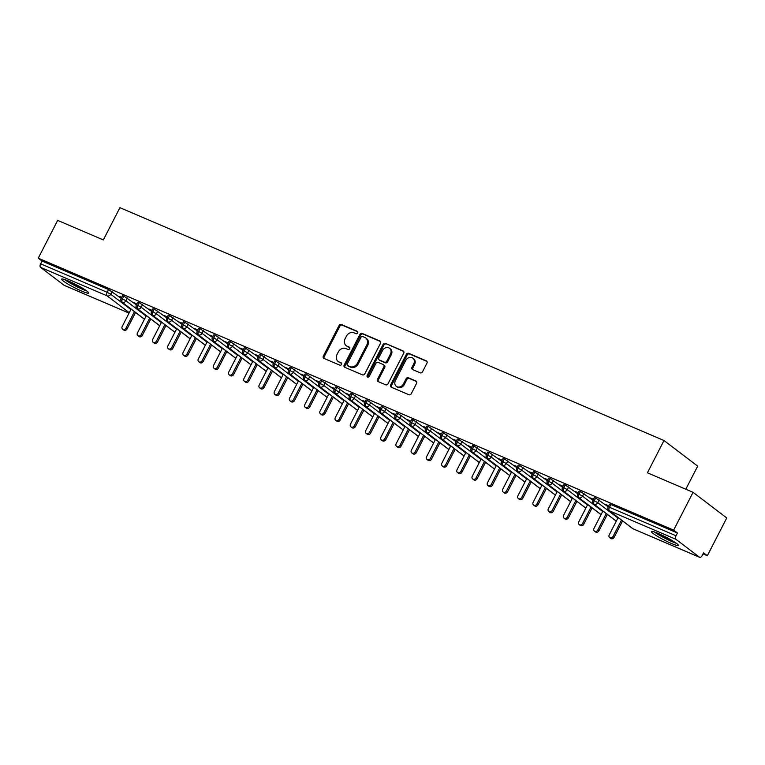 <?xml version="1.0" encoding="UTF-8"?>
<svg xmlns="http://www.w3.org/2000/svg" width="765" height="765" viewBox="0 0 765 765"><rect width="100%" height="100%" fill="white"/><g stroke="black" fill="none" stroke-linecap="round" stroke-linejoin="round"><path stroke-width="1.15" d="M357.695 332.947A1.339 1.128 -52.8 0 0 357.265 331.312L341.391 324.523A1.913 1.607 -52.8 0 0 339.029 325.574L323.356 356.06A1.913 1.607 -52.8 0 0 323.978 358.393L339.851 365.192A1.339 1.128 -52.8 0 0 341.075 362.82L339.019 361.941A6.13 5.154 -52.8 0 1 338.092 361.405A6.13 5.154 -52.8 0 1 337.021 354.472L338.331 351.929A6.13 5.154 -52.8 0 1 345.895 348.563L347.951 349.442A1.339 1.128 -52.8 0 0 349.165 347.071L347.109 346.191A6.13 5.154 -52.8 0 1 346.191 345.646A6.13 5.154 -52.8 0 1 345.12 338.723L346.421 336.179A6.13 5.154 -52.8 0 1 353.994 332.804L356.041 333.683A1.339 1.128 -52.8 0 0 357.695 332.947M671.479 543.494A15.224 1.702 27.2 0 1 657.69 536.466A15.224 1.702 27.2 0 1 651.369 531.541A15.224 1.702 27.2 0 1 658.349 533.511A15.224 1.702 27.2 0 1 672.139 540.539A15.224 1.702 27.2 0 1 678.459 545.464A15.224 1.702 27.2 0 1 671.479 543.494M81.731 291.092A15.224 1.702 27.2 0 1 67.942 284.054A15.224 1.702 27.2 0 1 61.621 279.139A15.224 1.702 27.2 0 1 68.601 281.099A15.224 1.702 27.2 0 1 82.391 288.137A15.224 1.702 27.2 0 1 88.711 293.052A15.224 1.702 27.2 0 1 81.731 291.092M420.176 372.813A1.913 1.607 -52.8 0 0 422.548 371.752L426.937 363.203A1.913 1.607 -52.8 0 0 426.315 360.87L408.692 353.325A1.913 1.607 -52.8 0 0 406.32 354.377L390.657 384.872A1.913 1.607 -52.8 0 0 391.278 387.195L408.912 394.74A1.913 1.607 -52.8 0 0 411.274 393.688L416.581 383.361A1.913 1.607 -52.8 0 0 415.959 381.027L408.414 377.795A1.913 1.607 -52.8 0 0 406.052 378.847L403.413 383.973A5.126 4.313 -52.8 0 1 396.318 386.344A5.126 4.313 -52.8 0 1 395.428 380.549L405.737 360.487A5.126 4.313 -52.8 0 1 412.842 358.116A5.126 4.313 -52.8 0 1 413.731 363.901L412.01 367.248A1.913 1.607 -52.8 0 0 412.631 369.581L420.176 372.813M38.25 258.178L673.649 530.126L693.071 492.335L647.419 472.799L664.001 440.525L119.914 207.659L103.332 239.923L57.671 220.387L38.25 258.178L42.037 261.056L40.621 263.82L107.167 292.297L108.582 289.533L42.037 261.056M380.482 343.322A1.913 1.607 -52.8 0 0 379.861 340.989L362.228 333.444A1.913 1.607 -52.8 0 0 359.866 334.496L344.193 364.982A1.913 1.607 -52.8 0 0 344.824 367.315L362.447 374.86A1.913 1.607 -52.8 0 0 364.809 373.808L380.482 343.322M385.455 343.38L403.088 350.925A1.913 1.607 -52.8 0 1 403.71 353.258L388.046 383.753A1.913 1.607 -52.8 0 1 385.675 384.805L378.13 381.572A1.913 1.607 -52.8 0 1 377.508 379.239L383.867 366.875A1.913 1.607 -52.8 0 0 383.246 364.542L378.235 362.4A1.913 1.607 -52.8 0 0 375.873 363.452L369.256 376.332A1.339 1.128 -52.8 0 1 367.162 375.433L383.093 344.441A1.913 1.607 -52.8 0 1 385.455 343.38L403.719 351.479M685.803 489.227L697.68 466.134L664.001 440.525M64.499 285.45A2.926 1.549 -66.8 0 1 64.308 285.393A2.926 1.549 -66.8 0 1 64.126 285.288L40.555 267.368A2.926 1.549 -66.8 0 1 40.621 263.82M673.649 530.126L677.446 533.004L676.021 535.768A2.926 1.549 113.2 0 0 675.954 539.315L699.526 557.236A2.926 1.549 113.2 0 0 699.707 557.341A2.926 1.549 113.2 0 0 702.117 555.61L703.542 552.846L707.329 555.725L703.006 553.879M693.071 492.335L726.75 517.943L707.329 555.725M119.828 296.543L121.692 297.346M119.675 296.839L121.539 297.642M677.446 533.004L610.9 504.527L609.476 507.281L676.021 535.768M675.954 539.315L609.409 510.829A2.926 1.549 113.2 0 1 609.476 507.281L608.137 506.908L609.552 504.145L610.9 504.527M108.582 289.533L121.176 298.35M595.677 498.005L594.262 500.769L592.913 500.396L594.338 497.632L595.677 498.005L608.194 506.793M608.711 505.789L605.593 504.451L608.558 506.086M580.453 491.493L579.038 494.257L577.699 493.874L579.115 491.12L580.453 491.493L592.971 500.281M593.497 499.268L590.379 497.939L593.344 499.574M565.239 484.981L563.815 487.745L562.476 487.362L563.901 484.608L565.239 484.981L577.757 493.769M578.273 492.756L575.156 491.426L578.12 493.052M550.016 478.469L548.601 481.233L547.262 480.85L548.677 478.087L550.016 478.469L562.533 487.248M563.05 486.244L559.942 484.914L562.897 486.54M534.802 471.957L533.377 474.711L532.038 474.338L533.454 471.575L534.802 471.957L547.319 480.736M547.836 479.732L544.718 478.393L547.683 480.028M519.578 465.445L518.163 468.199L516.824 467.826L518.24 465.063L519.578 465.445L532.096 474.224M532.612 473.219L529.495 471.881L532.459 473.516M504.365 458.924L502.94 461.687L501.601 461.314L503.016 458.551L504.365 458.924L516.882 467.711M517.398 466.698L514.281 465.369L517.245 467.004M489.141 452.411L487.726 455.175L486.377 454.793L487.802 452.039L489.141 452.411L501.658 461.199M502.175 460.186L499.057 458.857L502.022 460.482M473.927 445.899L472.502 448.663L471.164 448.28L472.579 445.517L473.927 445.899L486.435 454.687M486.961 453.674L483.843 452.345L486.808 453.97M458.704 439.387L457.288 442.151L455.94 441.768L457.365 439.005L458.704 439.387L471.221 448.166M471.737 447.162L468.62 445.823L471.584 447.458M443.48 432.875L442.065 435.629L440.726 435.256L442.141 432.493L443.48 432.875L455.997 441.654M456.523 440.65L453.406 439.311L456.37 440.946M428.266 426.363L426.841 429.117L425.503 428.744L426.927 425.981L428.266 426.363L440.783 435.142M441.3 434.138L438.182 432.799L441.147 434.434M413.043 419.842L411.627 422.605L410.289 422.223L411.704 419.469L413.043 419.842L425.56 428.63M426.076 427.616L422.969 426.287L425.923 427.922M397.829 413.33L396.404 416.093L395.065 415.711L396.48 412.957L397.829 413.33L410.346 422.117M410.862 421.104L407.745 419.775L410.709 421.4M382.605 406.817L381.19 409.581L379.851 409.199L381.266 406.435L382.605 406.817L395.123 415.596M395.639 414.592L392.522 413.263L395.486 414.888M367.391 400.305L365.966 403.069L364.628 402.686L366.043 399.923L367.391 400.305L379.909 409.084M380.425 408.08L377.308 406.741L380.272 408.376M352.168 393.793L350.753 396.547L349.404 396.174L350.829 393.411L352.168 393.793L364.685 402.572M365.201 401.568L362.084 400.229L365.048 401.864M336.954 387.272L335.529 390.035L334.19 389.662L335.606 386.899L336.954 387.272L349.462 396.06M349.988 395.056L346.87 393.717L349.834 395.352M321.73 380.76L320.315 383.523L318.967 383.141L320.392 380.387L321.73 380.76L334.248 389.548M334.764 388.534L331.647 387.205L334.611 388.83M306.507 374.248L305.092 377.011L303.753 376.629L305.168 373.875L306.507 374.248L319.024 383.036M319.55 382.022L316.433 380.693L319.397 382.318M291.293 367.736L289.868 370.499L288.529 370.117L289.954 367.353L291.293 367.736L303.81 376.514M304.327 375.51L301.209 374.181L304.174 375.806M276.069 361.223L274.654 363.977L273.315 363.605L274.731 360.841L276.069 361.223L288.587 370.002M289.103 368.998L285.995 367.659L288.95 369.294M260.855 354.711L259.431 357.465L258.092 357.092L259.507 354.329L260.855 354.711L273.373 363.49M273.889 362.486L270.772 361.147L273.736 362.782M245.632 348.19L244.217 350.953L242.878 350.58L244.293 347.817L245.632 348.19L258.149 356.978M258.666 355.964L255.548 354.635L258.513 356.27M230.418 341.678L228.993 344.441L227.654 344.059L229.07 341.305L230.418 341.678L242.935 350.466M243.452 349.452L240.334 348.123L243.299 349.748M215.195 335.166L213.779 337.929L212.431 337.547L213.856 334.783L215.195 335.166L227.712 343.944M228.228 342.94L225.111 341.611L228.075 343.236M199.981 328.654L198.556 331.417L197.217 331.035L198.632 328.271L199.981 328.654L212.488 337.432M213.014 336.428L209.897 335.089L212.861 336.724M184.757 322.142L183.342 324.896L181.994 324.523L183.418 321.759L184.757 322.142L197.274 330.92M197.791 329.916L194.673 328.577L197.638 330.212M169.534 315.62L168.118 318.383L166.78 318.011L168.195 315.247L169.534 315.62L182.051 324.408M182.577 323.404L179.459 322.065L182.424 323.7M154.32 309.108L152.895 311.871L151.556 311.489L152.981 308.735L154.32 309.108L166.837 317.896M167.353 316.882L164.236 315.553L167.2 317.188M139.096 302.596L137.681 305.359L136.342 304.977L137.757 302.223L139.096 302.596L151.613 311.384M152.13 310.37L149.022 309.041L151.977 310.666M123.882 296.084L122.457 298.847L121.119 298.465L122.534 295.701L123.882 296.084L136.399 304.862M136.916 303.858L133.798 302.529L136.763 304.154M127.353 297.987L125.929 300.75L122.457 298.847A2.926 1.549 113.2 0 0 122.39 302.395L144.499 319.196M142.567 304.499L141.152 307.262L137.681 305.359A2.926 1.549 113.2 0 0 137.614 308.907L159.722 325.708M157.791 311.011L156.366 313.774L152.895 311.871A2.926 1.549 113.2 0 0 152.828 315.419L174.936 332.23M173.005 317.532L171.59 320.286L168.118 318.383A2.926 1.549 113.2 0 0 168.051 321.931L190.16 338.742M188.228 324.044L186.803 326.798L183.342 324.896A2.926 1.549 113.2 0 0 183.275 328.443L205.374 345.254M203.442 330.557L202.027 333.32L198.556 331.417A2.926 1.549 113.2 0 0 198.489 334.965L220.597 351.766M218.666 337.069L217.241 339.832L213.779 337.929A2.926 1.549 113.2 0 0 213.712 341.477L235.811 358.278M233.88 343.581L232.464 346.344L228.993 344.441A2.926 1.549 113.2 0 0 228.926 347.989L251.035 364.8M249.103 350.093L247.688 352.856L244.217 350.953A2.926 1.549 113.2 0 0 244.15 354.501L266.249 371.312M264.327 356.614L262.902 359.368L259.431 357.465A2.926 1.549 113.2 0 0 259.364 361.013L281.472 377.824M279.541 363.126L278.125 365.89L274.654 363.977A2.926 1.549 113.2 0 0 274.587 367.535L296.696 384.336M294.764 369.638L293.339 372.402L289.868 370.499A2.926 1.549 113.2 0 0 289.801 374.047L311.91 390.848M309.978 376.151L308.563 378.914L305.092 377.011A2.926 1.549 113.2 0 0 305.025 380.559L327.133 397.36M325.202 382.663L323.777 385.426L320.315 383.523A2.926 1.549 113.2 0 0 320.248 387.071L342.347 403.882M340.415 389.184L339 391.938L335.529 390.035A2.926 1.549 113.2 0 0 335.462 393.583L357.571 410.394M355.639 395.696L354.214 398.45L350.753 396.547A2.926 1.549 113.2 0 0 350.686 400.095L372.784 416.906M370.853 402.208L369.438 404.972L365.966 403.069A2.926 1.549 113.2 0 0 365.899 406.617L388.008 423.418M386.076 408.72L384.661 411.484L381.19 409.581A2.926 1.549 113.2 0 0 381.123 413.129L403.222 429.93M401.3 415.232L399.875 417.996L396.404 416.093A2.926 1.549 113.2 0 0 396.337 419.641L418.445 436.442M416.514 421.745L415.099 424.508L411.627 422.605A2.926 1.549 113.2 0 0 411.56 426.153L433.669 442.964M431.737 428.266L430.312 431.02L426.841 429.117A2.926 1.549 113.2 0 0 426.774 432.665L448.883 449.476M446.951 434.778L445.536 437.542L442.065 435.629A2.926 1.549 113.2 0 0 441.998 439.177L464.106 455.988M462.175 441.29L460.75 444.054L457.288 442.151A2.926 1.549 113.2 0 0 457.221 445.699L479.32 462.5M477.389 447.802L475.973 450.566L472.502 448.663A2.926 1.549 113.2 0 0 472.435 452.211L494.544 469.012M492.612 454.314L491.187 457.078L487.726 455.175A2.926 1.549 113.2 0 0 487.659 458.723L509.758 475.534M507.826 460.836L506.411 463.59L502.94 461.687A2.926 1.549 113.2 0 0 502.873 465.235L524.981 482.046M523.05 467.348L521.634 470.102L518.163 468.199A2.926 1.549 113.2 0 0 518.096 471.747L540.195 488.558M538.273 473.86L536.848 476.624L533.377 474.711A2.926 1.549 113.2 0 0 533.31 478.268L555.419 495.07M553.487 480.372L552.072 483.136L548.601 481.233A2.926 1.549 113.2 0 0 548.534 484.781L570.642 501.582M568.711 486.884L567.286 489.648L563.815 487.745A2.926 1.549 113.2 0 0 563.748 491.293L585.856 508.094M583.924 493.396L582.509 496.16L579.038 494.257A2.926 1.549 113.2 0 0 578.971 497.805L601.08 514.615M599.148 499.918L597.723 502.672L594.262 500.769A2.926 1.549 113.2 0 0 594.195 504.317L616.294 521.128M346.191 345.646L347.033 346.287A6.13 5.154 -52.8 0 0 347.951 346.832L347.109 346.191M349.672 347.559L347.951 346.832M338.092 361.405L338.933 362.036A6.13 5.154 -52.8 0 0 339.861 362.581L339.019 361.941M341.572 363.308L339.861 362.581M357.762 331.809L342.232 325.163A1.913 1.607 -52.8 0 0 339.87 326.215L324.197 356.7A1.913 1.607 -52.8 0 0 324.188 358.489M380.492 341.534L363.069 334.085A1.913 1.607 -52.8 0 0 360.707 335.137L345.044 365.622A1.913 1.607 -52.8 0 0 345.034 367.401M362.658 336.514A1.339 1.128 -52.8 0 0 361.003 337.25L347.243 364.016A1.339 1.128 -52.8 0 0 347.683 365.651L349.844 366.578A6.13 5.154 -52.8 0 0 357.418 363.203L366.818 344.91A6.13 5.154 -52.8 0 0 365.747 337.977A6.13 5.154 -52.8 0 0 364.819 337.442L362.658 336.514M348.151 366.005A1.339 1.128 -52.8 0 0 348.524 366.292L347.683 365.651M365.747 337.977L366.588 338.618A6.13 5.154 -52.8 0 1 367.659 345.551L358.259 363.844A6.13 5.154 -52.8 0 1 350.695 367.219L348.524 366.292M383.533 364.714L384.374 365.354A1.913 1.607 -52.8 0 1 384.709 367.516L378.35 379.88A1.913 1.607 -52.8 0 0 378.34 381.659M386.306 344.021A1.913 1.607 -52.8 0 0 383.934 345.082L368.003 376.074A1.339 1.128 -52.8 0 0 367.917 377.145M390.456 354.042A5.126 4.313 -52.8 0 0 389.567 348.257A5.126 4.313 -52.8 0 0 382.462 350.628L378.828 357.695A1.913 1.607 -52.8 0 0 379.459 360.028L384.46 362.17A1.913 1.607 -52.8 0 0 386.822 361.118L390.456 354.042L391.298 354.683A5.126 4.313 -52.8 0 0 390.408 348.897L389.567 348.257M379.765 360.267A1.913 1.607 -52.8 0 0 380.301 360.669L379.459 360.028M391.298 354.683L387.664 361.759A1.913 1.607 -52.8 0 1 385.302 362.811L380.301 360.669M412.842 358.116L413.683 358.756A5.126 4.313 -52.8 0 1 414.573 364.542L412.851 367.889A1.913 1.607 -52.8 0 0 412.842 369.667M396.318 386.344L397.159 386.985A5.126 4.313 -52.8 0 0 404.255 384.613L403.413 383.973M416.59 381.572L409.256 378.436A1.913 1.607 -52.8 0 0 406.894 379.488L404.255 384.613M426.947 361.424L409.533 353.966A1.913 1.607 -52.8 0 0 407.171 355.017L391.498 385.503A1.913 1.607 -52.8 0 0 391.489 387.291M126.024 328.061L127.114 328.893A2.438 2.056 127.2 0 1 123.739 330.021L122.639 329.189A2.438 2.056 -52.8 0 0 126.024 328.061L134.458 311.642M131.121 309.108L122.218 326.426A2.438 2.056 -52.8 0 0 122.639 329.189M127.114 328.893L135.548 312.474M141.238 334.573L142.338 335.405A2.438 2.056 127.2 0 1 138.953 336.533L137.863 335.701A2.438 2.056 -52.8 0 0 141.238 334.573L149.672 318.154M146.335 315.62L137.432 332.947A2.438 2.056 -52.8 0 0 137.863 335.701M142.338 335.405L150.772 318.986M156.462 341.085L157.552 341.917A2.438 2.056 127.2 0 1 154.176 343.045L153.077 342.213A2.438 2.056 -52.8 0 0 156.462 341.085L164.896 324.666M161.558 322.132L152.656 339.459A2.438 2.056 -52.8 0 0 153.077 342.213M157.552 341.917L165.986 325.498M171.676 347.597L172.775 348.429A2.438 2.056 127.2 0 1 169.39 349.557L168.3 348.725A2.438 2.056 -52.8 0 0 171.676 347.597L180.119 331.188M176.782 328.644L167.87 345.971A2.438 2.056 -52.8 0 0 168.3 348.725M172.775 348.429L181.209 332.02M186.899 354.109L187.989 354.941A2.438 2.056 127.2 0 1 184.614 356.069L183.523 355.237A2.438 2.056 -52.8 0 0 186.899 354.109L195.333 337.7M191.996 335.156L183.093 352.483A2.438 2.056 -52.8 0 0 183.523 355.237M187.989 354.941L196.433 338.532M85.623 290.165A13.177 1.473 27.2 0 1 81.74 288.692A13.177 1.473 27.2 0 1 65.771 279.961M72.12 282.696A12.202 1.367 -152.8 0 0 79.703 286.588M64.547 279.531A15.128 1.693 -152.8 0 0 82.582 289.333A15.128 1.693 -152.8 0 0 86.684 290.92M675.371 542.576A13.177 1.473 27.2 0 1 671.479 541.104A13.177 1.473 27.2 0 1 655.519 532.373M661.868 535.108A12.202 1.367 -152.8 0 0 669.452 539M654.285 531.943A15.128 1.693 -152.8 0 0 672.32 541.744A15.128 1.693 -152.8 0 0 676.432 543.322M202.113 360.631L203.213 361.463A2.438 2.056 127.2 0 1 199.837 362.591L198.737 361.759A2.438 2.056 -52.8 0 0 202.113 360.631L210.557 344.212M207.219 341.678L198.317 358.995A2.438 2.056 -52.8 0 0 198.737 361.759M203.213 361.463L211.647 345.044M217.337 367.143L218.427 367.975A2.438 2.056 127.2 0 1 215.051 369.103L213.961 368.271A2.438 2.056 -52.8 0 0 217.337 367.143L225.771 350.724M222.433 348.19L213.531 365.507A2.438 2.056 -52.8 0 0 213.961 368.271M218.427 367.975L226.87 351.556M232.56 373.655L233.65 374.487A2.438 2.056 127.2 0 1 230.275 375.615L229.175 374.783A2.438 2.056 -52.8 0 0 232.56 373.655L240.994 357.236M237.657 354.702L228.754 372.029A2.438 2.056 -52.8 0 0 229.175 374.783M233.65 374.487L242.084 358.068M247.774 380.167L248.874 380.999A2.438 2.056 127.2 0 1 245.489 382.127L244.398 381.295A2.438 2.056 -52.8 0 0 247.774 380.167L256.208 363.757M252.871 361.214L243.968 378.541A2.438 2.056 -52.8 0 0 244.398 381.295M248.874 380.999L257.308 364.589M262.997 386.679L264.088 387.511A2.438 2.056 127.2 0 1 260.712 388.639L259.612 387.807A2.438 2.056 -52.8 0 0 262.997 386.679L271.432 370.27M268.094 367.726L259.192 385.053A2.438 2.056 -52.8 0 0 259.612 387.807M264.088 387.511L272.522 371.101M278.211 393.191L279.311 394.023A2.438 2.056 127.2 0 1 275.926 395.151L274.836 394.319A2.438 2.056 -52.8 0 0 278.211 393.191L286.646 376.782M283.308 374.248L274.406 391.565A2.438 2.056 -52.8 0 0 274.836 394.319M279.311 394.023L287.745 377.614M293.435 399.713L294.525 400.544A2.438 2.056 127.2 0 1 291.149 401.673L290.05 400.841A2.438 2.056 -52.8 0 0 293.435 399.713L301.869 383.294M298.532 380.76L289.629 398.077A2.438 2.056 -52.8 0 0 290.05 400.841M294.525 400.544L302.959 384.126M308.649 406.225L309.749 407.057A2.438 2.056 127.2 0 1 306.363 408.185L305.273 407.353A2.438 2.056 -52.8 0 0 308.649 406.225L317.093 389.806M313.755 387.272L304.843 404.589A2.438 2.056 -52.8 0 0 305.273 407.353M309.749 407.057L318.183 390.638M323.872 412.737L324.962 413.569A2.438 2.056 127.2 0 1 321.587 414.697L320.497 413.865A2.438 2.056 -52.8 0 0 323.872 412.737L332.306 396.318M328.969 393.784L320.066 411.111A2.438 2.056 -52.8 0 0 320.497 413.865M324.962 413.569L333.406 397.15M339.086 419.249L340.186 420.081A2.438 2.056 127.2 0 1 336.81 421.209L335.711 420.377A2.438 2.056 -52.8 0 0 339.086 419.249L347.53 402.839M344.193 400.296L335.29 417.623A2.438 2.056 -52.8 0 0 335.711 420.377M340.186 420.081L348.62 403.671M354.31 425.761L355.4 426.593A2.438 2.056 127.2 0 1 352.024 427.721L350.934 426.889A2.438 2.056 -52.8 0 0 354.31 425.761L362.744 409.351M359.407 406.808L350.504 424.135A2.438 2.056 -52.8 0 0 350.934 426.889M355.4 426.593L363.844 410.183M369.533 432.282L370.623 433.114A2.438 2.056 127.2 0 1 367.248 434.243L366.148 433.411A2.438 2.056 -52.8 0 0 369.533 432.282L377.967 415.864M374.63 413.33L365.727 430.647A2.438 2.056 -52.8 0 0 366.148 433.411M370.623 433.114L379.058 416.696M384.747 438.794L385.847 439.626A2.438 2.056 127.2 0 1 382.462 440.755L381.372 439.923A2.438 2.056 -52.8 0 0 384.747 438.794L393.181 422.376M389.844 419.842L380.941 437.159A2.438 2.056 -52.8 0 0 381.372 439.923M385.847 439.626L394.281 423.208M399.971 445.307L401.061 446.138A2.438 2.056 127.2 0 1 397.685 447.267L396.586 446.435A2.438 2.056 -52.8 0 0 399.971 445.307L408.405 428.888M405.068 426.354L396.165 443.681A2.438 2.056 -52.8 0 0 396.586 446.435M401.061 446.138L409.495 429.72M415.185 451.819L416.284 452.651A2.438 2.056 127.2 0 1 412.899 453.779L411.809 452.947A2.438 2.056 -52.8 0 0 415.185 451.819L423.619 435.409M420.281 432.866L411.379 450.193A2.438 2.056 -52.8 0 0 411.809 452.947M416.284 452.651L424.718 436.241M430.408 458.331L431.498 459.163A2.438 2.056 127.2 0 1 428.123 460.291L427.023 459.459A2.438 2.056 -52.8 0 0 430.408 458.331L438.842 441.921M435.505 439.378L426.602 456.705A2.438 2.056 -52.8 0 0 427.023 459.459M431.498 459.163L439.932 442.753M445.622 464.843L446.722 465.675A2.438 2.056 127.2 0 1 443.337 466.803L442.247 465.971A2.438 2.056 -52.8 0 0 445.622 464.843L454.066 448.433M450.719 445.899L441.816 463.217A2.438 2.056 -52.8 0 0 442.247 465.971M446.722 465.675L455.156 449.265M460.846 471.364L461.936 472.196A2.438 2.056 127.2 0 1 458.56 473.325L457.47 472.493A2.438 2.056 -52.8 0 0 460.846 471.364L469.28 454.946M465.942 452.411L457.04 469.729A2.438 2.056 -52.8 0 0 457.47 472.493M461.936 472.196L470.379 455.777M476.06 477.876L477.159 478.708A2.438 2.056 127.2 0 1 473.784 479.837L472.684 479.005A2.438 2.056 -52.8 0 0 476.06 477.876L484.503 461.458M481.166 458.924L472.263 476.241A2.438 2.056 -52.8 0 0 472.684 479.005M477.159 478.708L485.593 462.29M491.283 484.388L492.373 485.22A2.438 2.056 127.2 0 1 488.998 486.349L487.907 485.517A2.438 2.056 -52.8 0 0 491.283 484.388L499.717 467.97M496.38 465.436L487.477 482.763A2.438 2.056 -52.8 0 0 487.907 485.517M492.373 485.22L500.817 468.802M506.506 490.901L507.597 491.732A2.438 2.056 127.2 0 1 504.221 492.861L503.121 492.029A2.438 2.056 -52.8 0 0 506.506 490.901L514.941 474.491M511.603 471.948L502.701 489.275A2.438 2.056 -52.8 0 0 503.121 492.029M507.597 491.732L516.031 475.323M521.72 497.413L522.82 498.245A2.438 2.056 127.2 0 1 519.435 499.373L518.345 498.541A2.438 2.056 -52.8 0 0 521.72 497.413L530.155 481.003M526.817 478.46L517.915 495.787A2.438 2.056 -52.8 0 0 518.345 498.541M522.82 498.245L531.254 481.835M536.944 503.925L538.034 504.757A2.438 2.056 127.2 0 1 534.659 505.885L533.559 505.053A2.438 2.056 -52.8 0 0 536.944 503.925L545.378 487.515M542.041 484.981L533.138 502.299A2.438 2.056 -52.8 0 0 533.559 505.053M538.034 504.757L546.468 488.347M552.158 510.446L553.258 511.278A2.438 2.056 127.2 0 1 549.872 512.407L548.782 511.575A2.438 2.056 -52.8 0 0 552.158 510.446L560.592 494.027M557.255 491.493L548.352 508.811A2.438 2.056 -52.8 0 0 548.782 511.575M553.258 511.278L561.692 494.859M567.381 516.958L568.471 517.79A2.438 2.056 127.2 0 1 565.096 518.919L563.996 518.087A2.438 2.056 -52.8 0 0 567.381 516.958L575.816 500.54M572.478 498.005L563.576 515.333A2.438 2.056 -52.8 0 0 563.996 518.087M568.471 517.79L576.906 501.371M582.595 523.47L583.695 524.302A2.438 2.056 127.2 0 1 580.31 525.431L579.22 524.599A2.438 2.056 -52.8 0 0 582.595 523.47L591.039 507.052M587.692 504.518L578.789 521.845A2.438 2.056 -52.8 0 0 579.22 524.599M583.695 524.302L592.129 507.884M597.819 529.982L598.909 530.814A2.438 2.056 127.2 0 1 595.533 531.943L594.443 531.111A2.438 2.056 -52.8 0 0 597.819 529.982L606.253 513.573M602.916 511.03L594.013 528.357A2.438 2.056 -52.8 0 0 594.443 531.111M598.909 530.814L607.353 514.405M613.033 536.495L614.132 537.326A2.438 2.056 127.2 0 1 610.757 538.455L609.657 537.623A2.438 2.056 -52.8 0 0 613.033 536.495L621.476 520.085M618.139 517.542L609.236 534.869A2.438 2.056 -52.8 0 0 609.657 537.623M614.132 537.326L622.567 520.917M64.126 285.288L129.075 313.086M129.266 312.703L107.1 295.845L40.555 267.368M112.13 291.475L110.715 294.238A2.926 2.458 -52.8 0 1 107.1 295.845A2.926 1.549 -66.8 0 1 107.167 292.297L110.715 294.238L130.882 309.567M632.54 528.5A2.926 2.926 0 0 0 633.162 528.864A2.926 1.549 113.2 0 1 632.98 528.758A2.926 2.458 -52.8 0 1 632.54 528.5L608.969 510.58A2.926 2.458 -52.8 0 0 609.409 510.829L632.98 528.758L699.526 557.236M699.707 557.341L633.162 528.864A2.926 1.549 113.2 0 0 633.363 528.911M144.47 319.254L121.951 302.137A2.926 2.458 -52.8 0 0 125.929 300.75L146.096 316.088M159.694 325.766L137.174 308.649A2.926 2.458 -52.8 0 0 141.152 307.262L161.319 322.601M174.908 332.287L152.388 315.161A2.926 2.458 -52.8 0 0 156.366 313.774L176.543 329.113M190.131 338.799L167.612 321.673A2.926 2.458 -52.8 0 0 171.59 320.296L191.757 335.625M205.345 345.311L182.825 328.195A2.926 2.458 -52.8 0 0 186.803 326.808L206.98 342.137M220.569 351.824L198.049 334.707A2.926 2.458 -52.8 0 0 202.027 333.32L222.194 348.649M235.783 358.336L213.263 341.219A2.926 2.458 -52.8 0 0 217.241 339.832L237.418 355.17M251.006 364.848L228.486 347.731A2.926 2.458 -52.8 0 0 232.464 346.344L252.632 361.682M266.22 371.369L243.71 354.243A2.926 2.458 -52.8 0 0 247.688 352.856L267.855 368.195M281.444 377.881L258.924 360.755A2.926 2.458 -52.8 0 0 262.902 359.378L283.069 374.707M296.667 384.393L274.147 367.276A2.926 2.458 -52.8 0 0 278.125 365.89L298.293 381.219M311.881 390.905L289.361 373.789A2.926 2.458 -52.8 0 0 293.339 372.402L313.507 387.74M327.104 397.418L304.585 380.301A2.926 2.458 -52.8 0 0 308.563 378.914L328.73 394.252M342.318 403.939L319.799 386.813A2.926 2.458 -52.8 0 0 323.777 385.426L343.954 400.764M357.542 410.451L335.022 393.325A2.926 2.458 -52.8 0 0 339 391.938L359.168 407.276M372.756 416.963L350.236 399.846A2.926 2.458 -52.8 0 0 354.214 398.46L374.391 413.789M387.979 423.475L365.46 406.358A2.926 2.458 -52.8 0 0 369.438 404.972L389.605 420.301M403.193 429.987L380.683 412.87A2.926 2.458 -52.8 0 0 384.661 411.484L404.828 426.822M418.417 436.499L395.897 419.383A2.926 2.458 -52.8 0 0 399.875 417.996L420.042 433.334M433.64 443.021L411.121 425.895A2.926 2.458 -52.8 0 0 415.099 424.508L435.266 439.846M448.854 449.533L426.334 432.407A2.926 2.458 -52.8 0 0 430.312 431.03L450.48 446.358M464.078 456.045L441.558 438.928A2.926 2.458 -52.8 0 0 445.536 437.542L465.703 452.87M479.292 462.557L456.772 445.44A2.926 2.458 -52.8 0 0 460.75 444.054L480.927 459.392M494.515 469.069L471.995 451.952A2.926 2.458 -52.8 0 0 475.973 450.566L496.141 465.904M509.729 475.581L487.209 458.465A2.926 2.458 -52.8 0 0 491.187 457.078L511.364 472.416M524.953 482.103L502.433 464.977A2.926 2.458 -52.8 0 0 506.411 463.59L526.578 478.928M540.167 488.615L517.656 471.489A2.926 2.458 -52.8 0 0 521.634 470.112L541.802 485.44M555.39 495.127L532.87 478.01A2.926 2.458 -52.8 0 0 536.848 476.624L557.016 491.952M570.614 501.639L548.094 484.522A2.926 2.458 -52.8 0 0 552.072 483.136L572.239 498.474M585.827 508.151L563.308 491.034A2.926 2.458 -52.8 0 0 567.286 489.648L587.453 504.986M601.051 514.673L578.531 497.546A2.926 2.458 -52.8 0 0 582.509 496.16L602.677 511.498M597.723 502.672L617.9 518.01M616.265 521.185L593.745 504.059A2.926 2.458 -52.8 0 0 597.723 502.681M324.197 356.7L323.356 356.06M339.87 326.215L339.029 325.574M342.232 325.163L341.391 324.523M345.044 365.622L344.193 364.982M360.707 335.137L359.866 334.496M363.069 334.085L362.228 333.444M380.387 341.391L379.861 340.989M350.695 367.219L349.844 366.578M358.259 363.844L357.418 363.203M367.659 345.551L366.818 344.91M403.614 351.326L403.088 350.925M378.35 379.88L377.508 379.239M384.709 367.516L383.867 366.875M368.003 376.074L367.162 375.433M383.934 345.082L383.093 344.441M385.302 362.811L384.46 362.17M387.664 361.759L386.822 361.118M412.851 367.889L412.01 367.248M414.573 364.542L413.731 363.901M406.894 379.488L406.052 378.847M409.256 378.436L408.414 377.795M416.485 381.429L415.959 381.027M391.498 385.503L390.657 384.872M407.171 355.017L406.32 354.377M409.533 353.966L408.692 353.325M426.841 361.271L426.315 360.87M64.308 285.393L129.065 313.105M121.119 298.465A2.926 2.926 0 0 0 121.951 302.137M136.342 304.977A2.926 2.926 0 0 0 137.174 308.649M151.556 311.489A2.926 2.926 0 0 0 152.388 315.161M166.78 318.011A2.926 2.926 0 0 0 167.612 321.673M181.994 324.523A2.926 2.926 0 0 0 182.825 328.195M197.217 331.035A2.926 2.926 0 0 0 198.049 334.707M212.431 337.547A2.926 2.926 0 0 0 213.263 341.219M227.654 344.059A2.926 2.926 0 0 0 228.486 347.731M242.878 350.58A2.926 2.926 0 0 0 243.71 354.243M258.092 357.092A2.926 2.926 0 0 0 258.924 360.755M273.315 363.605A2.926 2.926 0 0 0 274.147 367.276M288.529 370.117A2.926 2.926 0 0 0 289.361 373.789M303.753 376.629A2.926 2.926 0 0 0 304.585 380.301M318.967 383.141A2.926 2.926 0 0 0 319.799 386.813M334.19 389.662A2.926 2.926 0 0 0 335.022 393.325M349.404 396.174A2.926 2.926 0 0 0 350.236 399.846M364.628 402.686A2.926 2.926 0 0 0 365.46 406.358M379.851 409.199A2.926 2.926 0 0 0 380.683 412.87M395.065 415.711A2.926 2.926 0 0 0 395.897 419.383M410.289 422.223A2.926 2.926 0 0 0 411.121 425.895M425.503 428.744A2.926 2.926 0 0 0 426.334 432.407M440.726 435.256A2.926 2.926 0 0 0 441.558 438.928M455.94 441.768A2.926 2.926 0 0 0 456.772 445.44M471.164 448.28A2.926 2.926 0 0 0 471.995 451.952M486.377 454.793A2.926 2.926 0 0 0 487.209 458.465M501.601 461.314A2.926 2.926 0 0 0 502.433 464.977M516.824 467.826A2.926 2.926 0 0 0 517.656 471.489M532.038 474.338A2.926 2.926 0 0 0 532.87 478.01M547.262 480.85A2.926 2.926 0 0 0 548.094 484.522M562.476 487.362A2.926 2.926 0 0 0 563.308 491.034M577.699 493.874A2.926 2.926 0 0 0 578.531 497.546M592.913 500.396A2.926 2.926 0 0 0 593.745 504.059M608.137 506.908A2.926 2.926 0 0 0 608.969 510.58M348.324 366.167L347.482 365.527M380.004 360.506L379.163 359.866"/></g></svg>
